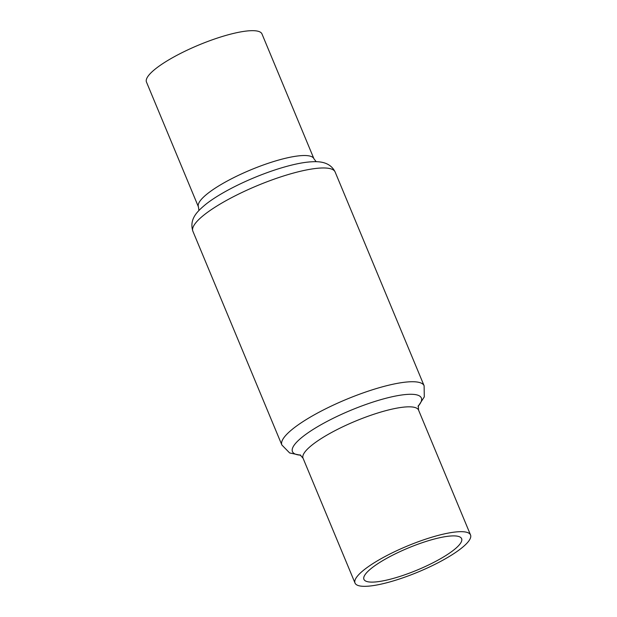 <?xml version="1.0" encoding="UTF-8"?>
<svg xmlns="http://www.w3.org/2000/svg" width="617" height="617" viewBox="0 0 617 617"><rect width="100%" height="100%" fill="white"/><g stroke="black" fill="none" stroke-linecap="round" stroke-linejoin="round"><path stroke-width="0.93" d="M248.435 30.85A62.564 14.075 157.4 0 0 181.699 52.838A62.564 14.075 157.4 0 0 146.468 82.038L198.435 206.888A62.564 14.075 -22.6 0 1 233.666 177.681A62.564 14.075 -22.6 0 1 300.41 155.7A62.564 14.075 -22.6 0 1 313.953 158.8L261.986 33.958A62.564 14.075 157.4 0 0 248.435 30.85M368.565 586.15A62.564 14.075 157.4 0 0 435.301 564.162A62.564 14.075 157.4 0 0 470.532 534.962A62.564 14.075 157.4 0 0 456.989 531.854A62.564 14.075 157.4 0 0 390.245 553.842A62.564 14.075 157.4 0 0 355.014 583.042A62.564 14.075 157.4 0 0 368.565 586.15M450.163 536.042A52.908 11.9 157.4 0 0 395.135 553.935A52.908 11.9 157.4 0 0 363.737 578.615A52.908 11.9 157.4 0 0 375.383 581.962A52.908 11.9 157.4 0 0 433.219 562.665A52.908 11.9 157.4 0 0 461.246 538.032A52.908 11.9 157.4 0 0 450.163 536.042M309.433 161.947A69.806 15.703 157.4 0 0 307.042 162.186A69.806 15.703 157.4 0 0 205.708 204.366C198.042 210.806 188.864 218.673 192.882 231.228L281.861 444.988A77.048 17.33 -22.6 0 1 325.252 409.025A77.048 17.33 -22.6 0 1 407.436 381.954A77.048 17.33 -22.6 0 1 424.118 385.772L424.28 396.916L418.071 406.48M307.042 162.186L309.657 161.924C315.742 161.538 329.378 160.204 335.139 172.012A77.048 17.33 157.4 0 0 318.457 168.186A77.048 17.33 157.4 0 0 236.272 195.265A77.048 17.33 157.4 0 0 192.882 231.228M300.664 455.184A69.806 15.703 -22.6 0 1 319.76 425.445A69.806 15.703 -22.6 0 1 406.225 394.479A69.806 15.703 -22.6 0 1 418.102 406.294M418.303 405.608L418.565 410.112A62.564 14.075 157.4 0 0 405.014 407.004A62.564 14.075 157.4 0 0 338.278 428.992A62.564 14.075 157.4 0 0 303.047 458.2L355.014 583.042M198.435 206.888L198.929 210.52M300.032 454.837L303.047 458.2M418.565 410.112L470.532 534.962M335.139 172.012L424.118 385.772M300.818 455.292L289.651 452.955L281.861 444.988M313.953 158.8L316.182 161.708"/></g></svg>
